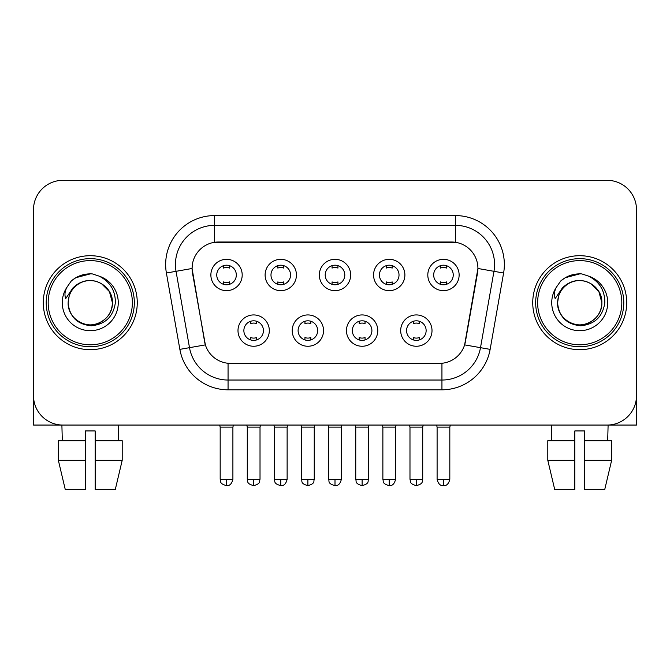<?xml version="1.0" encoding="UTF-8"?>
<svg xmlns="http://www.w3.org/2000/svg" width="670" height="670" viewBox="0 0 670 670"><rect width="100%" height="100%" fill="white"/><g stroke="black" fill="none" stroke-linecap="round" stroke-linejoin="round"><path stroke-width="1" d="M323.543 330.595A15.661 15.661 0 0 1 307.882 346.256A15.661 15.661 0 0 1 292.221 330.595A15.661 15.661 0 0 1 307.882 314.934A15.661 15.661 0 0 1 323.543 330.595M298.1 330.595A9.79 9.79 0 0 0 307.882 340.385A9.79 9.79 0 0 0 317.672 330.595A9.79 9.79 0 0 0 307.882 320.804A9.79 9.79 0 0 0 298.1 330.595M377.779 330.595A15.661 15.661 0 0 1 362.118 346.256A15.661 15.661 0 0 1 346.457 330.595A15.661 15.661 0 0 1 362.118 314.934A15.661 15.661 0 0 1 377.779 330.595M352.328 330.595A9.79 9.79 0 0 0 362.118 340.385A9.79 9.79 0 0 0 371.9 330.595A9.79 9.79 0 0 0 362.118 320.804A9.79 9.79 0 0 0 352.328 330.595M432.008 330.595A15.661 15.661 0 0 1 416.346 346.256A15.661 15.661 0 0 1 400.685 330.595A15.661 15.661 0 0 1 416.346 314.934A15.661 15.661 0 0 1 432.008 330.595M406.556 330.595A9.79 9.79 0 0 0 416.346 340.385A9.79 9.79 0 0 0 426.137 330.595A9.79 9.79 0 0 0 416.346 320.804A9.79 9.79 0 0 0 406.556 330.595M269.315 330.595A15.661 15.661 0 0 1 253.654 346.256A15.661 15.661 0 0 1 237.992 330.595A15.661 15.661 0 0 1 253.654 314.934A15.661 15.661 0 0 1 269.315 330.595M243.863 330.595A9.79 9.79 0 0 0 253.654 340.385A9.79 9.79 0 0 0 263.444 330.595A9.79 9.79 0 0 0 253.654 320.804A9.79 9.79 0 0 0 243.863 330.595M296.433 274.993A15.661 15.661 0 0 1 280.772 290.654A15.661 15.661 0 0 1 265.111 274.993A15.661 15.661 0 0 1 280.772 259.332A15.661 15.661 0 0 1 296.433 274.993M270.981 274.993A9.79 9.79 0 0 0 280.772 284.784A9.79 9.79 0 0 0 290.562 274.993A9.79 9.79 0 0 0 280.772 265.203A9.79 9.79 0 0 0 270.981 274.993M350.661 274.993A15.661 15.661 0 0 1 335 290.654A15.661 15.661 0 0 1 319.339 274.993A15.661 15.661 0 0 1 335 259.332A15.661 15.661 0 0 1 350.661 274.993M325.21 274.993A9.79 9.79 0 0 0 335 284.784A9.79 9.79 0 0 0 344.79 274.993A9.79 9.79 0 0 0 335 265.203A9.79 9.79 0 0 0 325.21 274.993M404.889 274.993A15.661 15.661 0 0 1 389.228 290.654A15.661 15.661 0 0 1 373.567 274.993A15.661 15.661 0 0 1 389.228 259.332A15.661 15.661 0 0 1 404.889 274.993M379.438 274.993A9.79 9.79 0 0 0 389.228 284.784A9.79 9.79 0 0 0 399.019 274.993A9.79 9.79 0 0 0 389.228 265.203A9.79 9.79 0 0 0 379.438 274.993M459.126 274.993A15.661 15.661 0 0 1 443.465 290.654A15.661 15.661 0 0 1 427.803 274.993A15.661 15.661 0 0 1 443.465 259.332A15.661 15.661 0 0 1 459.126 274.993M433.674 274.993A9.79 9.79 0 0 0 443.465 284.784A9.79 9.79 0 0 0 453.247 274.993A9.79 9.79 0 0 0 443.465 265.203A9.79 9.79 0 0 0 433.674 274.993M242.197 274.993A15.661 15.661 0 0 1 226.535 290.654A15.661 15.661 0 0 1 210.874 274.993A15.661 15.661 0 0 1 226.535 259.332A15.661 15.661 0 0 1 242.197 274.993M216.753 274.993A9.79 9.79 0 0 0 226.535 284.784A9.79 9.79 0 0 0 236.326 274.993A9.79 9.79 0 0 0 226.535 265.203A9.79 9.79 0 0 0 216.753 274.993M179.862 349.372L166.395 273.017A48.944 48.944 0 0 1 214.593 215.572L455.407 215.572A48.944 48.944 0 0 1 503.606 273.017L490.139 349.372A48.944 48.944 0 0 1 441.94 389.814L228.06 389.814A48.944 48.944 0 0 1 179.862 349.372L205.38 344.874L192.483 273.025A26.431 26.431 0 0 1 218.512 242.004L451.488 242.004A26.431 26.431 0 0 1 477.517 273.025L465.432 341.549A26.431 26.431 0 0 1 439.403 363.391L230.597 363.391A26.431 26.431 0 0 1 204.568 341.549L192.081 268.486L176.034 271.316A39.153 39.153 0 0 1 214.593 225.363L455.407 225.363A39.153 39.153 0 0 1 493.966 271.316L480.499 347.671A39.153 39.153 0 0 1 441.94 380.032L228.06 380.032A39.153 39.153 0 0 1 189.501 347.671L176.034 271.316A39.153 39.153 0 0 1 175.44 264.516M43.29 302.698A46.984 46.984 0 0 0 90.274 349.681A46.984 46.984 0 0 0 137.266 302.698A46.984 46.984 0 0 0 90.274 255.706A46.984 46.984 0 0 0 43.29 302.698A46.984 46.984 0 0 0 90.274 349.681A46.984 46.984 0 0 0 137.266 302.698A46.984 46.984 0 0 0 90.274 255.706A46.984 46.984 0 0 0 43.29 302.698M532.734 302.698A46.984 46.984 0 0 0 579.726 349.681A46.984 46.984 0 0 0 626.71 302.698A46.984 46.984 0 0 0 579.726 255.706A46.984 46.984 0 0 0 532.734 302.698A46.984 46.984 0 0 0 579.726 349.681A46.984 46.984 0 0 0 626.71 302.698A46.984 46.984 0 0 0 579.726 255.706A46.984 46.984 0 0 0 532.734 302.698M214.593 215.572L214.593 242.297L455.407 242.297L455.407 215.572M192.081 268.435L192.374 264.516M439.403 363.391L230.597 363.391M493.966 271.316L477.919 268.486L464.62 344.874L480.499 347.671L493.966 271.316L503.606 273.017M465.432 341.549L465.273 342.378M204.727 342.378L204.568 341.549M636.5 209.702A29.363 29.363 0 0 0 607.137 180.331L62.863 180.331A29.363 29.363 0 0 0 33.5 209.702L33.5 395.694A29.363 29.363 0 0 0 62.863 425.056L607.137 425.056A29.363 29.363 0 0 0 636.5 395.694L636.5 209.702L636.5 425.056L522.952 425.056M33.5 209.702L33.5 425.056L147.048 425.056M607.137 180.331L62.863 180.331M62.863 425.056L607.137 425.056M223.604 284.331L223.604 281.903A7.512 7.512 0 0 0 229.475 281.903L229.475 284.331M226.535 479.293L220.179 479.293C221.075 481.261 218.814 483.506 226.535 485.649L226.535 479.293L232.9 479.293L232.9 427.117L220.179 427.117L219.659 425.056M232.9 427.117L233.411 425.056M229.475 265.655L229.475 268.084A7.512 7.512 0 0 0 223.604 268.084L223.604 265.655M250.714 339.933L250.714 337.504A7.512 7.512 0 0 0 256.593 337.504L256.593 339.933M253.654 479.293L247.289 479.293C248.193 481.261 245.932 483.506 253.654 485.649L253.654 479.293L260.019 479.293L260.019 427.117L247.289 427.117L246.778 425.056M260.019 427.117L260.529 425.056M256.593 321.257L256.593 323.685A7.512 7.512 0 0 0 250.714 323.685L250.714 321.257M277.832 284.331L277.832 281.903A7.512 7.512 0 0 0 283.703 281.903L283.703 284.331M280.772 479.293L274.407 479.293C275.303 481.261 273.05 483.506 280.772 485.649L280.772 479.293L287.128 479.293L287.128 427.117L274.407 427.117L273.896 425.056M287.128 427.117L287.648 425.056M283.703 265.655L283.703 268.084A7.512 7.512 0 0 0 277.832 268.084L277.832 265.655M332.06 284.331L332.06 281.903A7.512 7.512 0 0 0 337.94 281.903L337.94 284.331M335 479.293L328.635 479.293C329.54 481.261 327.278 483.506 335 485.649L335 479.293L341.365 479.293L341.365 427.117L328.635 427.117L328.124 425.056M341.365 427.117L341.876 425.056M337.94 265.655L337.94 268.084A7.512 7.512 0 0 0 332.06 268.084L332.06 265.655M386.297 284.331L386.297 281.903A7.512 7.512 0 0 0 392.168 281.903L392.168 284.331M389.228 479.293L382.872 479.293C383.768 481.261 381.506 483.506 389.228 485.649L389.228 479.293L395.593 479.293L395.593 427.117L382.872 427.117L382.352 425.056M395.593 427.117L396.104 425.056M392.168 265.655L392.168 268.084A7.512 7.512 0 0 0 386.297 268.084L386.297 265.655M440.525 284.331L440.525 281.903A7.512 7.512 0 0 0 446.396 281.903L446.396 284.331M443.465 479.293L437.1 479.293C438.214 483.824 440.332 485.951 443.465 485.649L443.465 479.293L449.821 479.293L449.821 427.117L437.1 427.117L436.589 425.056M449.821 427.117L450.341 425.056M446.396 265.655L446.396 268.084A7.512 7.512 0 0 0 440.525 268.084L440.525 265.655M304.951 339.933L304.951 337.504A7.512 7.512 0 0 0 310.821 337.504L310.821 339.933M307.882 479.293L301.525 479.293C302.421 481.261 300.16 483.506 307.882 485.649L307.882 479.293L314.247 479.293L314.247 427.117L301.525 427.117L301.006 425.056M314.247 427.117L314.758 425.056M310.821 321.257L310.821 323.685A7.512 7.512 0 0 0 304.951 323.685L304.951 321.257M359.179 339.933L359.179 337.504A7.512 7.512 0 0 0 365.05 337.504L365.05 339.933M362.118 479.293L355.753 479.293C356.649 481.261 354.397 483.506 362.118 485.649L362.118 479.293L368.475 479.293L368.475 427.117L355.753 427.117L355.242 425.056M368.475 427.117L368.994 425.056M365.05 321.257L365.05 323.685A7.512 7.512 0 0 0 359.179 323.685L359.179 321.257M413.407 339.933L413.407 337.504A7.512 7.512 0 0 0 419.286 337.504L419.286 339.933M416.346 479.293L409.981 479.293C410.886 481.261 408.625 483.506 416.346 485.649L416.346 479.293L422.711 479.293L422.711 427.117L409.981 427.117L409.471 425.056M422.711 427.117L423.222 425.056M419.286 321.257L419.286 323.685A7.512 7.512 0 0 0 413.407 323.685L413.407 321.257M134.327 302.698A44.053 44.053 0 0 0 90.274 258.645A44.053 44.053 0 0 0 46.222 302.698A44.053 44.053 0 0 0 90.274 346.75A44.053 44.053 0 0 0 134.327 302.698M132.367 302.698A42.093 42.093 0 0 0 90.274 260.605A42.093 42.093 0 0 0 48.181 302.698A42.093 42.093 0 0 0 90.274 344.79A42.093 42.093 0 0 0 132.367 302.698M69.169 296.048L68.122 302.698C69.471 316.843 77.234 324.531 91.413 325.771C105.349 324.322 113.331 316.634 115.357 302.698C115.458 290.487 110.006 281.618 99.018 276.09L92.41 273.921C84.428 273.444 77.393 275.789 71.305 280.956L67.31 286.676C64.881 290.78 64.345 294.758 65.71 298.619L72.837 288.05C79.479 281.408 87.385 279.214 96.547 281.475A22.127 22.127 0 0 0 69.169 296.048L68.147 302.698C68.449 294.348 72.134 287.966 79.211 283.536C93.004 274.7 113.163 286.333 112.401 302.698C112.108 311.039 108.414 317.429 101.338 321.86C87.544 330.695 67.394 319.062 68.147 302.698C68.449 294.348 72.134 287.966 79.211 283.536C93.004 274.7 113.163 286.333 112.401 302.698C112.108 311.039 108.414 317.429 101.338 321.86C87.544 330.695 67.394 319.062 68.147 302.698L69.169 296.048M112.401 302.698C112.108 311.039 108.414 317.429 101.338 321.86C87.544 330.695 67.394 319.062 68.147 302.698C68.449 311.039 72.134 317.429 79.211 321.86C93.004 330.695 113.163 319.062 112.401 302.698L109.436 291.634L101.338 283.536L96.547 281.475L101.338 283.536L109.436 291.634L112.401 302.698L109.436 291.634L101.338 283.536L96.547 281.475L101.338 283.536L109.436 291.634L112.401 302.698L109.436 291.634L101.338 283.536L96.547 281.475L101.338 283.536L109.436 291.634L112.401 302.698L109.436 291.634L101.338 283.536L96.547 281.475L101.338 283.536L109.436 291.634L112.401 302.698C111.714 292.07 106.43 284.993 96.547 281.475M92.544 324.707L91.84 324.766M71.363 280.897L75.844 277.707L90.5 273.837L75.844 277.707L71.363 280.897L75.844 277.707L90.5 273.837L75.844 277.707L71.363 280.897L75.844 277.707L90.5 273.837L75.844 277.707L71.363 280.897L75.844 277.707L90.5 273.837L75.844 277.707L71.363 280.897L75.844 277.707L90.5 273.837L75.844 277.707L71.363 280.897L75.844 277.707L90.5 273.837L75.844 277.707L71.363 280.897L75.844 277.707L90.5 273.837M623.778 302.698A44.053 44.053 0 0 0 579.726 258.645A44.053 44.053 0 0 0 535.673 302.698A44.053 44.053 0 0 0 579.726 346.75A44.053 44.053 0 0 0 623.778 302.698M621.819 302.698A42.093 42.093 0 0 0 579.726 260.605A42.093 42.093 0 0 0 537.633 302.698A42.093 42.093 0 0 0 579.726 344.79A42.093 42.093 0 0 0 621.819 302.698M558.621 296.048L557.566 302.698C558.922 316.843 566.686 324.531 580.865 325.771C594.793 324.322 602.774 316.634 604.809 302.698C604.901 290.487 599.457 281.618 588.469 276.09L581.853 273.921C573.872 273.444 566.837 275.789 560.748 280.956L556.762 286.676C554.325 290.78 553.797 294.758 555.162 298.619L562.289 288.05C568.931 281.408 576.828 279.214 585.999 281.475A22.127 22.127 0 0 0 558.621 296.048L557.599 302.698C557.892 294.348 561.586 287.966 568.663 283.536C582.456 274.7 602.606 286.333 601.853 302.698C601.551 311.039 597.866 317.429 590.789 321.86C576.996 330.695 556.837 319.062 557.599 302.698C557.892 294.348 561.586 287.966 568.663 283.536C582.456 274.7 602.606 286.333 601.853 302.698C601.551 311.039 597.866 317.429 590.789 321.86C576.996 330.695 556.837 319.062 557.599 302.698C557.892 294.348 561.586 287.966 568.663 283.536C582.456 274.7 602.606 286.333 601.853 302.698C602.606 319.062 582.456 330.695 568.663 321.86C561.586 317.429 557.892 311.039 557.599 302.698C557.892 294.348 561.586 287.966 568.663 283.536C582.456 274.7 602.606 286.333 601.853 302.698C601.551 311.039 597.866 317.429 590.789 321.86C576.996 330.695 556.837 319.062 557.599 302.698C557.892 294.348 561.586 287.966 568.663 283.536C582.456 274.7 602.606 286.333 601.853 302.698C601.551 311.039 597.866 317.429 590.789 321.86C576.996 330.695 556.837 319.062 557.599 302.698L558.621 296.048M590.789 283.536L585.999 281.475L590.789 283.536L598.888 291.634L601.853 302.698C601.551 311.039 597.866 317.429 590.789 321.86C576.996 330.695 556.837 319.062 557.599 302.698C556.837 319.062 576.996 330.695 590.789 321.86C597.866 317.429 601.551 311.039 601.853 302.698C602.606 319.062 582.456 330.695 568.663 321.86C561.586 317.429 557.892 311.039 557.599 302.698M585.999 281.475L590.789 283.536L598.888 291.634L601.853 302.698L598.888 291.634L590.789 283.536L585.999 281.475L590.789 283.536L598.888 291.634L601.853 302.698C601.166 292.07 595.881 284.993 585.999 281.475M581.987 324.707L581.292 324.766M560.807 280.897L565.296 277.707L579.952 273.837L565.296 277.707L560.807 280.897L565.296 277.707L579.952 273.837L565.296 277.707L560.807 280.897L565.296 277.707L579.952 273.837L565.296 277.707L560.807 280.897L565.296 277.707L579.952 273.837L565.296 277.707L560.807 280.897L565.296 277.707L579.952 273.837L565.296 277.707L560.807 280.897L565.296 277.707L579.952 273.837L565.296 277.707L560.807 280.897L565.296 277.707L579.952 273.837M85.383 440.718L85.383 460.298L58.349 460.298L65.3 489.669L58.349 460.298L58.349 440.718L85.383 440.718L85.383 430.936L95.174 430.936L95.174 440.718L122.208 440.718L122.208 460.298L115.248 489.669L122.208 460.298L95.174 460.298L95.174 440.718M118.665 425.056L118.238 440.718M85.383 460.298L85.383 489.669L65.3 489.669M115.248 489.669L95.174 489.669L95.174 460.298M61.891 425.056L62.31 440.718M547.792 440.718L547.792 460.298L554.752 489.669L547.792 460.298L547.792 440.718L574.827 440.718L574.827 430.936L584.617 430.936L584.617 440.718L611.651 440.718L611.651 460.298L604.7 489.669L611.651 460.298L584.617 460.298L584.617 440.718M608.109 425.056L607.69 440.718M574.827 440.718L574.827 489.669L554.752 489.669M547.792 460.298L574.827 460.298M604.7 489.669L584.617 489.669L584.617 460.298M551.335 425.056L551.762 440.718M441.94 363.266L441.94 389.814M228.06 389.814L228.06 363.266M166.395 273.017L176.034 271.316M480.499 347.671L490.139 349.372M67.31 286.676A28.006 28.006 0 0 0 90.274 330.695A28.006 28.006 0 0 0 99.018 276.09M556.762 286.676A28.006 28.006 0 0 0 579.726 330.695A28.006 28.006 0 0 0 588.469 276.09M220.179 479.293L220.179 427.117M232.9 479.293C231.786 483.824 229.668 485.951 226.535 485.649M247.289 479.293L247.289 427.117M260.019 479.293C259.114 481.261 261.375 483.506 253.654 485.649M274.407 479.293L274.407 427.117M287.128 479.293C286.023 483.824 283.904 485.951 280.772 485.649M328.635 479.293L328.635 427.117M341.365 479.293C340.251 483.824 338.132 485.951 335 485.649M382.872 479.293L382.872 427.117M395.593 479.293C394.479 483.824 392.36 485.951 389.228 485.649M437.1 479.293L437.1 427.117M449.821 479.293C448.716 483.824 446.597 485.951 443.465 485.649M301.525 479.293L301.525 427.117M314.247 479.293C313.351 481.261 315.603 483.506 307.882 485.649M355.753 479.293L355.753 427.117M368.475 479.293C367.579 481.261 369.84 483.506 362.118 485.649M409.981 479.293L409.981 427.117M422.711 479.293C421.807 481.261 424.068 483.506 416.346 485.649"/></g></svg>
